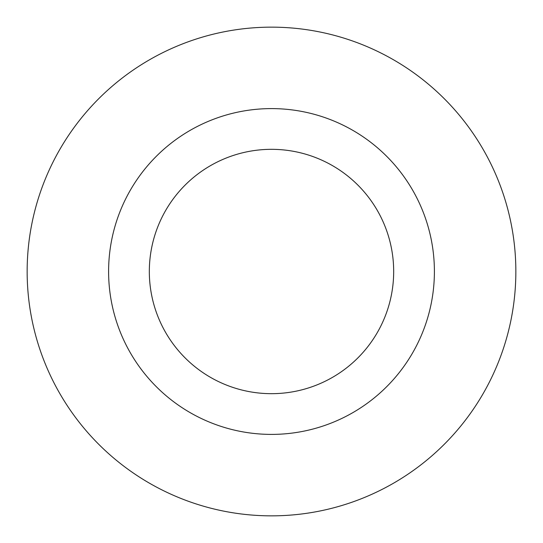 <?xml version="1.0" encoding="UTF-8"?>
<svg xmlns="http://www.w3.org/2000/svg" width="543" height="543" viewBox="0 0 543 543"><rect width="100%" height="100%" fill="white"/><g stroke="black" fill="none" stroke-linecap="round" stroke-linejoin="round"><path stroke-width="0.81" d="M149.325 271.5A122.175 122.175 0 0 1 271.5 149.325A122.175 122.175 0 0 1 393.675 271.5A122.175 122.175 0 0 1 271.5 393.675A122.175 122.175 0 0 1 149.325 271.5M434.4 271.5A162.9 162.9 0 0 1 271.5 434.4A162.9 162.9 0 0 1 108.6 271.5A162.9 162.9 0 0 1 271.5 108.6A162.9 162.9 0 0 1 434.4 271.5M515.85 271.5A244.35 244.35 0 0 1 271.5 515.85A244.35 244.35 0 0 1 27.15 271.5A244.35 244.35 0 0 1 271.5 27.15A244.35 244.35 0 0 1 515.85 271.5"/></g></svg>
